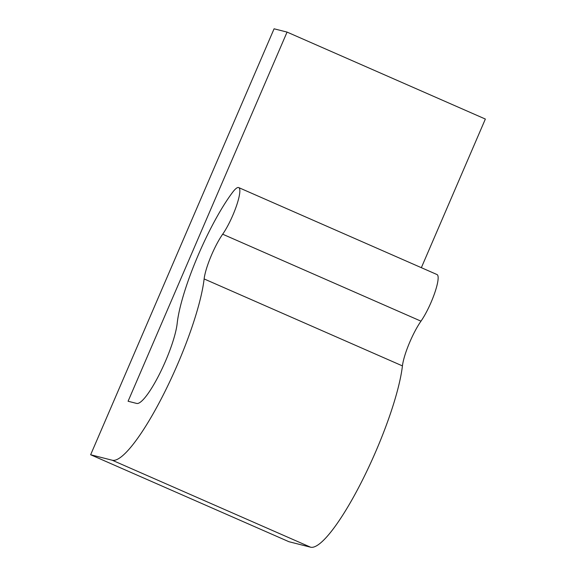 <?xml version="1.0" encoding="UTF-8"?>
<svg xmlns="http://www.w3.org/2000/svg" width="576" height="576" viewBox="0 0 576 576"><rect width="100%" height="100%" fill="white"/><g stroke="black" fill="none" stroke-linecap="round" stroke-linejoin="round"><path stroke-width="0.86" d="M274.082 28.8L287.064 32.09L128.081 401.249L136.728 403.445A48.614 9.691 -66.3 0 0 159.365 374.314A48.614 9.691 -66.3 0 0 177.185 323.352A88.387 17.618 113.7 0 1 232.654 192.247A28.728 5.724 113.7 0 1 238.716 187.589A28.728 5.724 113.7 0 1 236.419 206.014A28.728 5.724 113.7 0 1 222.674 234.202A31.284 6.235 -66.3 0 0 204.127 278.935A110.484 22.025 113.7 0 1 163.433 394.582A110.484 22.025 113.7 0 1 112.27 460.238L90.641 454.752L274.082 28.8M90.641 454.752L288.936 541.714L310.572 547.2A110.484 22.025 -66.3 0 0 361.728 481.543A110.484 22.025 -66.3 0 0 402.43 365.897A31.284 6.235 113.7 0 1 420.977 321.163A28.728 5.724 -66.3 0 0 434.714 292.968A28.728 5.724 -66.3 0 0 437.011 274.55L238.716 187.589M421.351 267.682L485.359 119.052L287.064 32.09M112.27 460.238L310.572 547.2M204.127 278.935L402.43 365.897M222.674 234.202L420.977 321.163"/></g></svg>
